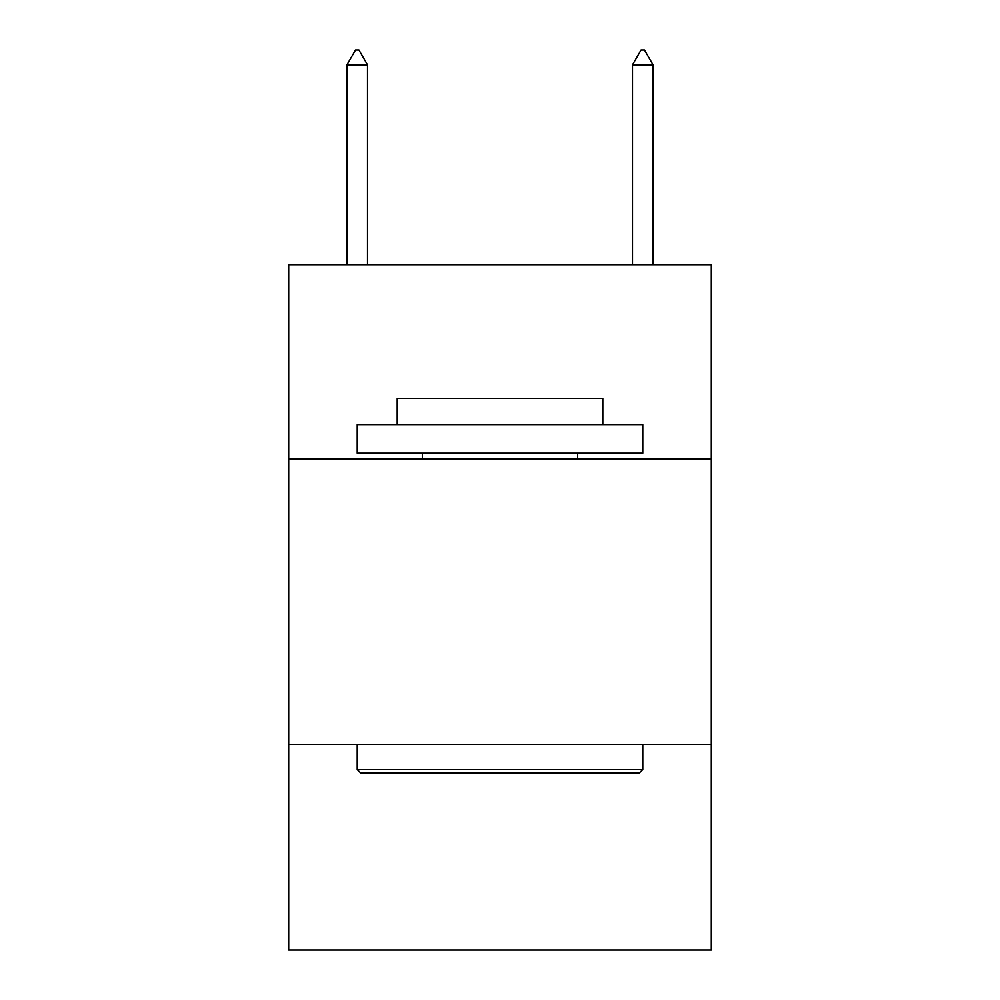 <?xml version="1.0" encoding="UTF-8"?>
<svg xmlns="http://www.w3.org/2000/svg" width="1000" height="1000" viewBox="0 0 1000 1000"><rect width="100%" height="100%" fill="white"/><g stroke="black" fill="none" stroke-linecap="round" stroke-linejoin="round"><path stroke-width="1.5" d="M711.3 458.888L711.3 264.725L288.7 264.725L288.7 458.888L711.3 458.888L711.3 950L288.7 950L288.7 458.888M711.3 744.412L288.7 744.412M360.662 772.975L357.238 769.538L642.763 769.538L639.338 772.975L360.662 772.975M642.763 424.625L642.763 453.175L357.238 453.175L357.238 424.625L642.763 424.625M397.212 424.625L397.212 398.35L602.788 398.35L602.788 424.625M642.763 744.412L642.763 769.538M357.238 744.412L357.238 769.538M577.663 453.175L577.663 458.888M422.337 453.175L422.337 458.888M367.512 64.85L358.95 50L355.525 50L346.95 64.85L367.512 64.85L367.512 264.725M346.95 64.85L346.95 264.725M641.05 50L644.475 50L653.05 64.85L632.487 64.85L641.05 50M653.05 264.725L653.05 64.85M632.487 264.725L632.487 64.85"/></g></svg>

